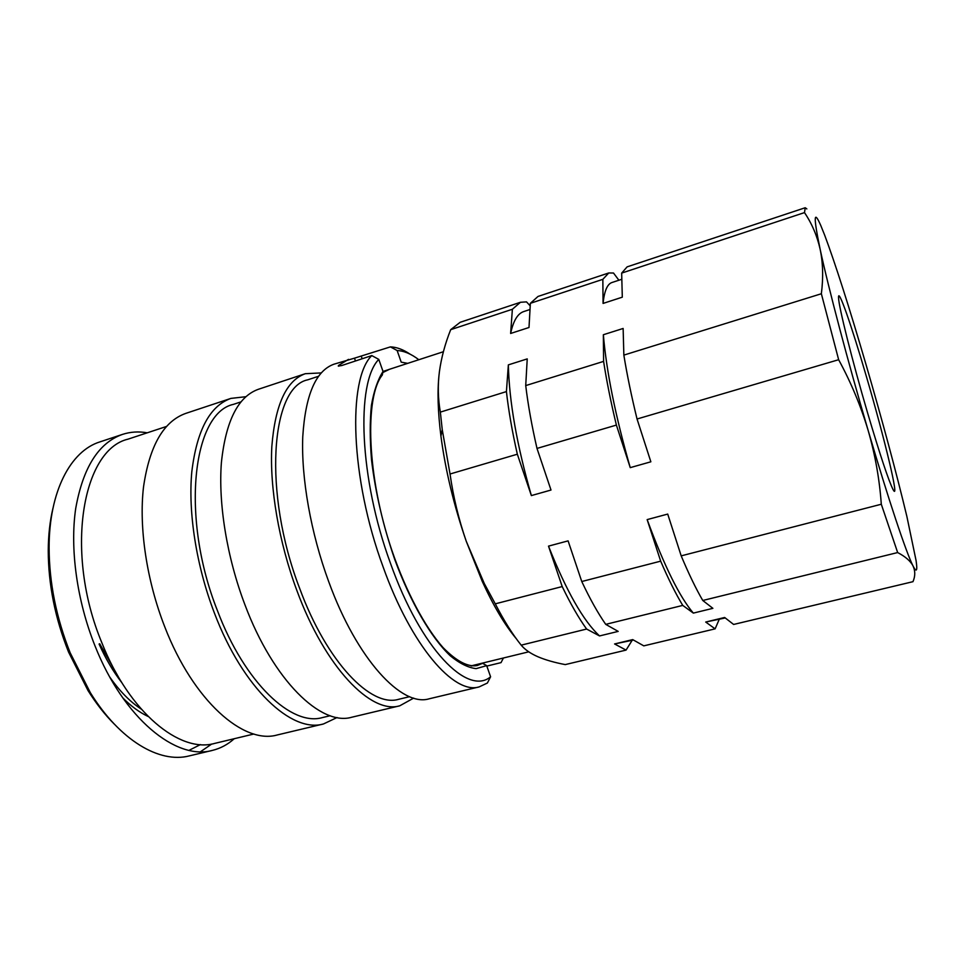 <?xml version="1.0" encoding="UTF-8"?>
<svg xmlns="http://www.w3.org/2000/svg" width="965" height="965" viewBox="0 0 965 965"><rect width="100%" height="100%" fill="white"/><g stroke="black" fill="none" stroke-linecap="round" stroke-linejoin="round"><path stroke-width="1.45" d="M378.775 359.39C355.832 382.767 359.173 478.411 390.523 563.427C420.969 649.349 467.711 696.151 490.594 676.791L487.385 683.027L479.171 686.899C454.105 694.872 411.295 646.043 383.057 566.757C350.355 478.375 347.436 379.052 371.79 355.578L378.775 359.39L383.033 371.453L389.365 369.354L383.226 372.357M99.081 644.041C105.619 658.721 113.219 671.616 121.867 682.713M118.152 676.501L99.697 643.751M122.712 697.816C131.047 706.199 139.491 712.411 148.055 716.44M141.18 709.07C130.13 701.796 119.696 691.193 109.901 677.261M114.34 724.148C104.944 714.8 96.162 703.582 87.972 690.482L68.575 652.111C55.15 618.348 48.371 584.573 48.25 550.798C48.322 535.358 49.891 521.197 52.942 508.302M147.259 432.815C138.695 431.283 130.444 431.813 122.519 434.383L99.865 441.91C70.759 450.908 49.034 491.209 49.106 547.746C49.239 582.764 56.272 617.793 70.192 652.835L90.312 692.629C119.998 740.746 159.695 763.58 189.176 755.921L212.397 750.396C220.49 748.418 227.776 744.522 234.254 738.707M318.486 376.29L307.787 379.812C270.972 386.953 262.589 492.09 299.596 588.228C326.87 662.533 371.127 707.743 398.654 699.299L409.606 696.682M321.188 372.924L305.314 373.696L258.463 389.257C238.15 396.47 225.81 420.873 221.407 462.464C218.186 503.296 226.884 557.288 244.929 604.766C273.409 680.82 321.2 726.392 351.743 717.236L399.763 705.801L413.671 698.105M305.314 373.696C286.316 380.475 275.158 404.757 271.828 446.554C269.597 487.615 278.885 542.246 296.858 590.471C325.265 667.744 371.236 714.522 399.763 705.801M240.9 401.898L233.409 404.371C192.783 412.936 180.214 517.168 217.511 610.845C244.893 683.317 291.9 726.681 322.491 717.562L330.151 715.728M245.834 396.712L230.912 398.4L185.871 413.358C163.616 421.223 149.491 445.782 143.508 487.036C138.803 527.493 146.62 580.508 164.75 626.816C193.314 701.012 243.783 744.763 277.329 734.944L323.492 723.955L337.075 717.526M230.912 398.4C209.851 405.867 196.812 430.33 191.806 471.801C188.006 512.499 196.378 566.117 214.447 613.149C242.963 688.491 291.792 733.376 323.492 723.955M166.426 426.482L128.055 439.147C82.314 449.63 64.185 552.475 101.832 642.714C129.31 712.616 179.912 753.448 214.592 743.424L253.892 734.003M122.519 434.383C98.635 442.79 83.026 467.47 75.716 508.422C69.794 548.542 76.874 600.688 95.052 645.995C123.677 718.587 176.342 760.758 212.397 750.396M355.47 360.982L354.469 358.172L333.999 364.179C315.82 370.681 305.41 394.89 302.757 436.795C301.14 478.001 310.802 533.018 328.727 581.702C357.074 659.722 401.898 707.249 429.16 698.805L479.171 686.899M348.498 359.366L338.474 365.47L338.281 366.073L341.743 365.53L371.79 355.578M354.469 358.172L390.415 346.881C396.663 347.098 403.225 349.535 410.101 354.179M471.74 665.947L482.596 663.305L486.674 665.633L490.594 676.791M866.401 376.543C884.362 437.603 900.104 502.862 893.107 489.653C888.596 480.654 880.092 455.046 867.571 412.839C852.252 360.801 838.669 306.484 838.561 297.896C837.801 285.954 851.769 326.254 866.401 376.543M719.215 619.397L715.113 628.854L705.704 622.039L724.643 617.479L733.617 624.452L912.974 581.678C915.327 576.153 915.351 570.918 913.047 565.985C910.562 561.099 905.435 556.624 897.655 552.559L881.298 504.237C879.549 479.4 875.171 454.792 868.15 430.438C847.885 361.658 828.091 286.593 820.129 249.199C813.423 217.053 813.64 209.152 820.781 225.508L824.617 235.002C835.509 264.217 849.309 307.401 866.015 364.529C882.613 421.584 896.232 472.199 906.859 516.384L916.075 560.556C917.594 571.039 916.593 572.848 913.047 565.985C906.412 553.162 888.451 499.593 868.15 430.438C860.84 406 851.009 382.417 838.645 359.716L821.36 293.746C823.41 277.63 822.988 262.782 820.129 249.199C817.078 235.713 811.867 223.506 804.496 212.602L805.22 207.74L806.849 208.922M633.45 640.024L614.584 643.957L632.702 639.602L643.788 645.862L715.113 628.854M725.246 617.95L705.704 622.039M632.147 640.338L626.068 650.096L614.584 643.957M897.655 552.559L702.773 600.483C695.994 588.855 688.805 573.97 681.194 555.864L881.298 504.237M702.773 600.483L712.882 608.336L693.352 613.101C679.662 597.13 664.258 565.972 647.153 519.604L667.72 514.08L681.194 555.864M693.352 613.101L682.75 605.405C675.765 593.885 668.407 579.133 660.675 561.16L647.153 519.604M682.75 605.405L605.731 624.355C597.974 613.27 589.989 598.988 581.762 581.521L660.675 561.16M605.731 624.355L618.191 631.4L599.542 635.935C583.379 621.014 566.371 591.075 548.506 546.13L568.096 540.87L581.762 581.521M599.542 635.935L586.624 629.047C578.686 618.07 570.556 603.909 562.209 586.563L548.506 546.13M530.364 303.312L602.848 279.331L608.758 272.962L538.012 296.448L530.364 303.312L529.001 327.497L510.63 333.468C513.308 320.826 517.686 313.529 523.754 311.562L530.014 309.5M608.758 272.962L613.499 273.023L618.891 280.224M805.22 207.74L627.117 266.871L621.665 273.095L622.304 297.172L603.065 303.432L602.848 279.331M603.065 303.432C604.343 290.972 607.323 284 611.991 282.504L621.834 279.259M621.665 273.095L804.496 212.602M821.36 293.746L623.848 355.108C627.045 374.782 631.448 396.084 637.045 419.003L838.645 359.716M637.045 419.003L650.856 461.801L630.242 467.639C615.417 415.903 606.454 371.609 603.354 334.734L623.137 328.462L623.848 355.108M630.242 467.639L616.394 425.082C610.881 402.248 606.623 381.03 603.595 361.393L603.354 334.734M603.595 361.393L525.72 385.59C528.072 405.035 531.836 425.975 536.998 448.423L616.394 425.082M536.998 448.423L551.003 490.039L531.365 495.588C516.878 445.13 509.206 401.561 508.35 364.879L527.228 358.896L525.72 385.59M531.365 495.588L517.337 454.213C512.258 431.85 508.615 410.981 506.42 391.585L508.35 364.879M510.63 333.468L512.379 309.258L520.437 302.286L526.492 301.876L530.219 305.869M586.624 629.047L521.197 645.151C512.632 634.524 503.995 620.748 495.274 603.837L562.209 586.563M626.068 650.096L565.261 664.596C554.573 662.569 545.466 659.964 537.939 656.767C530.545 653.546 524.96 649.662 521.197 645.151M512.379 309.258L450.691 329.668L460.172 322.298L520.437 302.286M506.42 391.585L440.354 412.115L442.247 429.678L450.04 474.008L517.337 454.213M450.04 474.008C453.297 496.975 458.701 519.399 466.252 541.269L484.285 583.535L495.274 603.837M450.691 329.668C445.094 343.733 441.343 357.665 439.437 371.465C437.664 385.204 437.977 398.75 440.354 412.115M516.154 638.541C504.804 624.982 493.501 605.936 482.247 581.388L466.252 541.269C453.888 505.455 445.444 470.401 440.921 436.084C437.857 411.705 437.254 391.102 439.099 374.263M503.416 657.997L501.028 662.629L486.83 666.079M418.834 359.728C411.223 353.914 403.997 350.85 397.146 350.536L401.211 362.152L407.7 363.359M390.415 346.881L397.146 350.536M200.443 744.582L189.056 750.336M200.551 751.699L211.757 744.015M486.674 665.633L476.155 668.636C468.206 667.708 459.557 663.413 450.209 655.742C431.174 637.66 410.668 602.691 394.757 559.483C383.177 525.804 375.433 492.645 371.537 460.016C369.836 439.509 369.8 421.247 371.429 405.24C373.938 390.861 377.81 379.607 383.033 371.453L382.297 375.023C364.673 396.736 366.519 475.733 391.838 550.291C406.12 591.907 425.058 627.226 443.031 647.563C456.505 661.254 467.892 667.249 477.205 665.536L482.596 663.305M361.38 356.507L362.177 358.763M338.474 365.47L338.727 366.169M48.25 550.798L49.106 547.746M443.381 351.73L388.618 369.571M482.247 581.388L484.285 583.548M440.921 436.084L442.247 429.678M528.748 651.821L471.065 665.886M87.972 690.482L90.312 692.629"/></g></svg>
